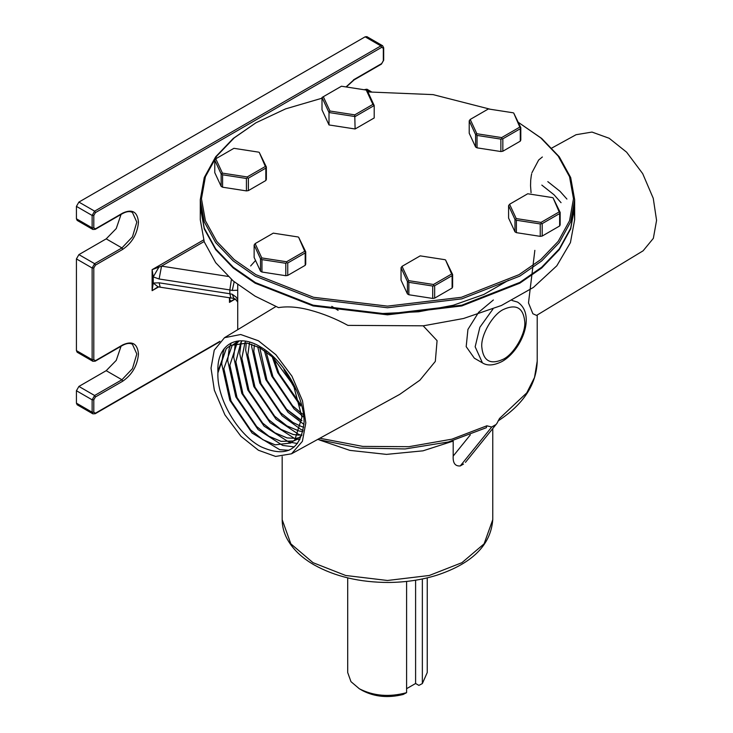 <?xml version="1.0" encoding="UTF-8"?>
<svg xmlns="http://www.w3.org/2000/svg" width="733" height="733" viewBox="0 0 733 733"><rect width="100%" height="100%" fill="white"/><g stroke="black" fill="none" stroke-linecap="round" stroke-linejoin="round"><path stroke-width="1.1" d="M255.936 274.673L313.587 297.296L387.473 306.128L461.35 297.296L519.001 274.673L540.743 259.592L558.189 241.386L569.541 220.743L573.49 198.735L569.541 176.726L558.189 156.083L540.743 137.877L519.001 122.796L541.705 138.455L559.261 156.77L570.686 177.542L574.654 199.688L570.686 221.833L559.261 242.614L541.705 260.93L519.834 276.103L461.817 298.872L387.473 307.759L313.128 298.872L255.111 276.103L233.231 260.93L215.685 242.614L204.26 221.833L200.283 199.688L204.26 177.542L215.685 156.77L233.231 138.455L255.936 122.796L234.203 137.877L216.757 156.083L205.405 176.726L201.456 198.735L205.405 220.743L216.757 241.386L234.203 259.592L255.936 274.673M541.815 185.092L554.038 194.786L561.057 202.684M547.798 181.628L560.03 191.322L566.921 199.064M286.429 373.17L293.667 385.714M293.548 385.476L286.576 373.39M273.776 358.18L278.916 373.326L300.191 403.92M300.237 403.965L301.666 405.257M301.648 405.202L300.218 403.901M300.173 403.856L278.943 373.308L273.83 358.226M265.978 350.539L266.088 351.739M266.097 351.785L272.923 376.78L292.595 405.835L301.739 413.522M301.776 413.54L303.517 414.713M303.508 414.667L301.767 413.494M301.73 413.476L292.623 405.816L272.96 376.762L266.134 351.813M266.125 351.767L266.015 350.566M259.83 347.772L259.867 346.544L259.794 347.754M259.794 347.79L266.931 380.235L286.603 409.289L298.835 418.983L301.914 420.678M301.886 420.66L286.64 409.271L266.968 380.216L259.83 347.809M254.305 345.197L253.801 351.373L260.948 383.698L280.611 412.743L292.843 422.446L301.217 426.45M301.226 426.423L292.87 422.428L280.647 412.725L260.975 383.68L253.838 351.354L254.333 345.206M249.816 342.174L249.385 343.557L249.834 342.183M302.885 431.572L299.11 430.995L286.887 425.882L274.655 416.188L254.992 387.134L247.846 354.809L249.403 343.594L247.818 354.827L254.956 387.152L274.628 416.207L286.85 425.9L299.082 431.013L302.876 431.6M244.95 342.742L245.665 341.212L244.923 342.732M244.914 342.76L241.826 358.281L248.963 390.616L268.635 419.661L280.867 429.355L268.672 419.642L249 390.597L241.863 358.263L244.932 342.76M299.641 437.519L296.15 438.352L287.134 437.913L274.902 432.8L262.68 423.106L243.008 394.052L235.87 361.726L240.845 342.586L242.046 340.836L240.836 342.568L235.834 361.745L242.98 394.07L262.643 423.124L274.875 432.818L287.098 437.931L296.123 438.371L299.623 437.528M237.107 342.989L239.205 340.872L237.089 342.989L229.85 365.199L236.988 397.524L256.66 426.579L268.883 436.272L281.115 441.385L293.631 440.982M293.667 440.964L296.828 439.525L301.794 435.329L296.792 439.543L293.649 440.982L281.142 441.367L268.919 436.254L256.687 426.56L237.025 397.506L229.878 365.181L237.089 343.007M238.601 340.918L232.196 345.27L223.858 368.662L230.996 400.988L250.668 430.033L262.89 439.736L275.122 444.849L290.809 443.007L294.794 439.892L301.932 417.196L293.594 385.558L272.722 357.2L259.903 347.845L247.076 343.081L230.483 345.445L226.204 348.725L217.893 371.274L217.893 372.95L226.24 348.706L230.519 345.426L247.103 343.062L259.931 347.827L272.758 357.182L293.621 385.54L301.969 417.178L294.822 439.873L290.836 442.989L275.159 444.83L262.927 439.718L250.704 430.014L231.032 400.969L223.886 368.644L232.233 345.252L238.582 340.918M331.802 306.339L338.096 310.343M301.245 426.469L303.682 427.22L301.254 426.432M280.867 429.355L293.09 434.477L298.249 435.127L293.127 434.449L280.895 429.336M301.932 434.926L298.276 435.109L301.923 434.944M534.852 250.338L528.493 302.894L532.873 313.742L536.556 315.41L643.107 250.814L653.35 238.353L656.576 220.367L653.25 198.304L642.694 173.648L626.623 152.189L609.178 138.271L591.989 132.068L576.074 134.716L551.867 148.011M258.419 340.772L240.708 334.514L224.49 337.702L214.247 350.163L211.022 368.14L214.348 390.213L224.903 414.86L240.974 436.327L258.419 450.245L275.608 456.439L291.523 453.8L302.39 441.339L305.817 422.877L302.491 400.804L291.936 376.157L275.865 354.69L258.419 340.772M200.283 206.761L204.26 228.907L215.685 249.678L233.231 267.994L255.111 283.176L313.128 305.936L387.473 314.833L461.817 305.936L519.834 283.176L541.705 267.994L559.261 249.678L570.686 228.907L574.654 206.761L574.654 219.744L570.43 242.596L556.814 265.795L533.413 287.428L501.427 305.487L463.568 318.489L423.298 325.819L347.9 325.379C335.457 318.598 322.758 313.495 309.812 310.068C298.056 306.953 287.62 306.137 278.503 307.622L255.111 296.169L233.231 280.986L215.685 262.671L204.26 241.89L200.283 219.744L200.283 206.376M493.364 299.989L478.649 312.276L467.929 329.429L466.188 346.654L474.343 358.199L482.433 362.862L475.158 346.791L479.868 327.275L492.97 309.024M237.721 302.143L236.374 300.191L233.845 298.423L232.297 294.281L236.136 297.131L237.721 299.815M237.721 290.241L232.297 290.451L234.166 281.756M347.699 577.87L347.699 672.528L350.97 681.653L359.344 688.773C373.619 696.038 389.37 697.34 406.595 692.667L406.595 581.434M422.355 578.96L422.355 683.568L427.247 672.528L427.247 577.87M406.595 688.69L415.602 683.495L418.882 685.392L422.355 683.568M406.595 692.667L403.123 694.49C388.233 698.164 374.746 696.9 362.652 690.678L359.344 688.773M200.283 199.688L200.283 205.991L204.26 228.137L215.685 248.918L233.231 267.224L255.441 282.599L313.312 305.313L387.473 314.173L461.634 305.313L519.67 282.507M255.441 282.599L313.128 305.175L387.473 314.063L461.817 305.175L519.834 282.407L541.705 267.224L559.261 248.918L570.686 228.137L574.654 205.991L574.58 202.839M496.892 423.454L465.437 462.376L496.892 423.454L499.503 418.488L526.752 392.888L534.522 377.458L537.216 361.122L537.216 314.998M319.826 438.252L362.753 446.397L408.877 446.69L451.885 439.177L486.84 425.8L491.706 427.037L460.251 465.95L463.558 464.035M460.251 465.95C455.138 466.335 452.783 463.045 453.186 456.082L453.186 441.092L422.987 450.832L386.493 454.387L349.833 450.374L319.377 439.965M574.654 219.744L574.278 212.872M491.192 427.302L495.481 424.828M291.523 453.8L399.677 394.4L419.908 380.18L435.32 361.406L437.079 340.662L423.188 325.837M234.056 299.348L231.353 301.08L229.695 300.127L230.025 297.662M121.046 346.26L116.245 360.379L106.203 370.678L78.907 386.438L94.621 395.508L121.925 379.749L132.453 368.635L136.814 353.957L132.453 344.318C129.933 342.833 126.617 343.2 122.512 345.417L95.208 361.186L92.871 361.296L77.148 352.225L76.424 350.612L76.424 258.914L78.907 254.617L94.621 263.688L121.925 247.928L106.203 238.857L78.907 254.617M219.185 342.137L95.208 413.724L92.871 413.833L77.148 404.763L76.424 403.15L76.424 390.735L78.907 386.438M519.422 123.034L518.414 122.457M490.368 109.263L433.084 94.621L367.893 91.937M322.007 98.204L285.65 108.86L255.936 122.796M469.221 133.259L475.607 147.021L475.607 134.606L469.221 120.844L469.221 133.259M513.164 112.79L488.37 108.96L470.22 119.433L476.862 133.745L501.656 137.584L519.807 127.102L513.705 113.019L520.806 127.615L520.806 140.03L520.283 141.157L520.283 128.742L502.838 138.812L502.838 151.236L520.283 141.157M502.838 151.236L500.877 151.539L500.877 139.114L477.036 135.431L477.036 147.846L500.877 151.539M477.036 147.846L475.607 147.021M552.526 197.608L527.733 193.769L509.582 204.25L516.224 218.562L541.018 222.401L559.169 211.919L553.067 197.837L560.168 212.423L560.168 224.848L559.645 225.975L559.645 213.56L542.2 223.629L542.2 236.053L559.645 225.975M542.2 236.053L540.239 236.356L540.239 223.931L516.399 220.248L516.399 232.663L540.239 236.356M516.399 232.663L514.969 231.839L514.969 219.424L508.583 205.652L508.583 218.077L514.969 231.839M444.986 259.702L420.192 255.863L402.041 266.345L408.684 280.657L433.478 284.486L451.629 274.014L445.527 259.922L452.627 274.518L452.627 286.933L452.105 288.06L452.105 275.645L434.651 285.723L434.651 298.139L452.105 288.06M434.651 298.139L432.699 298.441L432.699 286.026L408.858 282.333L408.858 294.758L432.699 298.441M408.858 294.758L407.429 293.924L407.429 281.509L401.043 267.747L401.043 280.162L407.429 293.924M298.074 236.97L273.281 233.14L255.139 243.613L261.782 257.924L286.576 261.763L304.717 251.282L298.615 237.199L305.725 251.786L305.725 264.21L305.194 265.337L305.194 252.922L287.748 262.991L287.748 275.416L305.194 265.337M287.748 275.416L285.788 275.718L285.788 263.294L261.956 259.61L261.956 272.025L285.788 275.718M261.956 272.025L260.517 271.201L260.517 258.786L254.131 245.024L254.131 257.439L260.517 271.201M248.386 190.598L265.832 180.52L265.832 168.104L248.386 178.183L248.386 190.598L246.425 190.901L246.425 178.486L222.594 174.793L222.594 187.208L246.425 190.901M222.594 187.208L221.155 186.384L221.155 173.968L214.769 160.206L214.769 172.621L221.155 186.384M258.712 152.152L233.919 148.323L215.768 158.795L222.42 173.116L247.204 176.946L265.355 166.473L259.253 152.382L266.363 166.977L266.363 179.393L265.832 180.52M329.007 124.949L355.102 128.981L374.206 117.958L374.206 105.534L355.102 116.565L329.007 112.534L322.007 97.462L322.007 109.877L329.007 124.949L329.007 112.534L329.96 111.022L354.754 114.861L372.905 104.379L366.253 90.067L341.468 86.228L323.317 96.71L329.96 111.022M354.754 114.861L355.102 128.981M366.253 90.067L367.215 90.471L374.206 105.534L372.905 104.379M265.832 168.104L266.097 167.124L265.355 166.473M246.425 178.486L247.406 177.917L247.204 176.946M247.406 177.917L248.386 178.183M215.768 158.795L214.769 160.206M221.155 173.968L222.42 173.116M221.87 173.968L222.594 174.793M322.007 97.462L323.317 96.71M255.139 243.613L254.131 245.024M305.194 252.922L305.459 251.941L304.717 251.282M260.517 258.786L261.956 259.61M261.782 257.924L261.241 258.786M285.788 263.294L286.768 262.735L286.576 261.763M286.768 262.735L287.748 262.991M402.041 266.345L401.043 267.747M407.429 281.509L408.858 282.333M408.684 280.657L408.144 281.509M432.699 286.026L434.651 285.723M433.478 284.486L433.679 285.458M452.105 275.645L452.371 274.664L451.629 274.014M514.969 219.424L516.399 220.248M516.224 218.562L515.684 219.424M508.583 205.652L509.582 204.25M540.239 223.931L542.2 223.629M541.018 222.401L541.22 223.373M559.645 213.56L560.168 212.423M559.169 211.919L559.911 212.579M475.607 134.606L476.862 133.745M476.322 134.606L477.036 135.431M500.877 139.114L502.838 138.812M501.656 137.584L501.858 138.555M520.283 128.742L520.806 127.615M519.807 127.102L520.549 127.762M469.221 120.844L470.22 119.433M491.706 427.037L495.013 425.122M346.022 86.934L354.378 79.329L381.682 63.569L383.332 60.702L383.332 48.286L381.682 47.333L95.455 212.588L93.797 215.447L93.797 227.871L95.455 228.824L122.75 213.065C132.233 208.74 137.465 211.773 138.464 222.136C137.465 233.662 132.233 242.733 122.75 249.357L121.925 247.928L132.453 236.814L136.814 222.136L132.453 212.497C129.933 211.012 126.617 211.379 122.512 213.596L95.208 229.356L92.871 229.475L77.148 220.404L76.424 218.791L76.424 206.376L78.907 202.079L365.135 36.824L366.894 36.65L382.608 45.721L380.848 45.895L365.135 36.824M121.046 214.439L116.245 228.559L106.203 238.857M364.411 89.783L366.894 89.188L371.319 91.744M231.353 301.08L229.466 302.381L229.695 300.127M157.962 286.905L152.116 290.671L153.243 283.057L159.116 282.81L229.85 293.75L229.85 289.929L159.116 278.989L161.544 266.134L228.091 276.423M159.116 278.989L153.243 276.927L152.116 269.662L161.544 266.134L204.131 241.542M233.845 298.423L158.081 286.878L153.243 283.057L153.243 276.927L158.979 267.004M160.106 286.841L159.116 282.81M486.84 425.8L486.318 427.715L448.449 441.962L405.092 448.953L360.141 448.083L317.655 439.443M217.893 371.274C216.803 344.024 237.95 332.663 260.811 347.094C283.717 360.242 303.829 395.234 304.113 421.887C300.988 449.961 286.557 458.226 260.829 446.699C237.941 434.687 216.831 399.027 217.893 372.95M288.939 450.3L279.731 449.696L252.088 433.047L229.841 400.337L221.714 363.944L223.098 352.619M223.107 352.564L224.353 348.441M294.299 446.901L282.727 445.444M282.681 445.435L258.071 429.584L235.824 396.883L227.697 360.48L229.09 349.155M229.099 349.11L231.142 342.989M297.47 443.511L288.71 441.99M288.674 441.972L264.063 426.13L241.817 393.419L233.69 357.026L235.073 345.701M235.091 345.646L236.447 341.221M299.889 439.727L295.756 438.838M294.657 438.517L270.056 422.666L247.809 389.965L239.682 353.572L241.441 340.818M300.649 435.063L298.652 434.385L276.039 419.212L253.792 386.511L245.665 350.108L246.242 342.943M303.16 430.353L300.603 429.226M300.576 429.217L282.031 415.758L259.784 383.047L251.657 346.654L251.749 344.272M303.975 424.425L288.023 412.294L265.777 379.593L257.677 346.691M303.792 417.095L294.006 408.84L271.76 376.13L264.311 350.539M300.64 406.009L277.752 372.676L272.2 356.724M295.426 389.562L283.955 369.698M531.068 192.77L530.545 185.797M530.545 185.77L530.701 180.272M530.701 180.245L531.242 175.92M531.242 175.893L531.663 173.822M531.929 172.722L538.663 160.014L542.365 156.981M415.602 580.206L415.602 683.495M503.287 309.537C492.649 314.576 480.821 335.063 481.773 346.791C483.148 360.984 490.313 365.126 503.287 359.216C513.925 354.176 525.753 333.689 524.791 321.961C523.426 307.768 516.261 303.627 503.287 309.537M313.018 562.678L345.655 575.478L387.473 580.481L429.291 575.478L461.927 562.678L484.101 543.84L492.759 519.688C490.844 545.013 472.199 563.521 436.85 575.213C421.722 579.913 405.624 582.323 388.527 582.46C359.766 582.405 334.917 576.523 313.99 564.822C301.41 557.556 292.394 548.788 286.942 538.526C283.79 532.451 282.196 526.175 282.178 519.688L290.836 543.84L313.018 562.678M235.944 299.733L234.468 298.661M158.887 286.768L152.116 290.671L152.116 269.662L203.582 239.948M234.817 299.284L229.466 302.381L229.466 297.571M122.75 249.357L95.455 265.126L93.797 267.985L93.797 359.692L95.455 360.645L122.75 344.886C132.233 340.57 137.465 343.594 138.464 353.957C137.465 365.483 132.233 374.554 122.75 381.187L95.455 396.947L93.797 399.815L93.797 412.23L95.455 413.183L219.982 341.285M76.424 350.612L92.138 359.692L92.138 267.985L76.424 258.914M76.424 403.15L92.138 412.23L92.138 399.815L76.424 390.735M453.186 456.082L470.302 434.916M76.424 218.791L92.138 227.871L92.138 215.447L76.424 206.376M78.907 202.079L94.621 211.15L380.848 45.895L381.682 47.333M369.432 91.845L367.27 90.59M366.628 90.223L365.135 89.362M122.75 381.187L121.925 379.749L106.203 370.678M93.797 215.447L92.138 215.447L94.621 211.15L95.455 212.588M92.871 413.833L92.138 412.23L93.797 412.23M92.871 229.475L92.138 227.871L93.797 227.871M93.797 267.985L92.138 267.985L94.621 263.688L95.455 265.126M92.871 361.296L92.138 359.692L93.797 359.692M93.797 399.815L92.138 399.815L94.621 395.508L95.455 396.947M230.84 297.781L229.85 293.75L232.297 294.281M232.297 290.451L229.85 289.929L231.408 279.42M95.455 413.183L94.621 413.659M121.925 345.362L122.75 344.886M94.621 361.122L95.455 360.645L94.621 361.122M121.925 213.541L122.75 213.065M94.621 229.301L95.455 228.824L94.621 229.301M354.378 79.329L353.553 79.805M381.682 63.569L380.848 64.046M383.332 60.702L383.332 59.749M383.332 48.286L383.332 47.333M511.964 300.457L517.525 302.069C536.235 314.155 521.914 350.117 502.316 361.351C493.969 365.565 487.344 366.069 482.433 362.862M224.49 337.702L275.91 306.531M574.654 199.688L574.654 205.991M492.759 519.688L492.759 428.567M237.721 284.587L237.721 329.676M382.195 313.522L418.607 311.782L453.177 305.276L483.807 294.474L508.555 280.263M235.339 299.376L233.671 299.43L235.055 298.752M282.178 456.586L282.178 519.688M346.278 86.97L354.14 79.87L381.435 64.11L383.68 60.225L383.68 47.81L382.608 45.721M255.542 260.481L250.659 265.951M157.622 287.098L158.09 286.878M498.092 420.925C523.499 404.304 536.538 384.376 537.216 361.122"/></g></svg>

